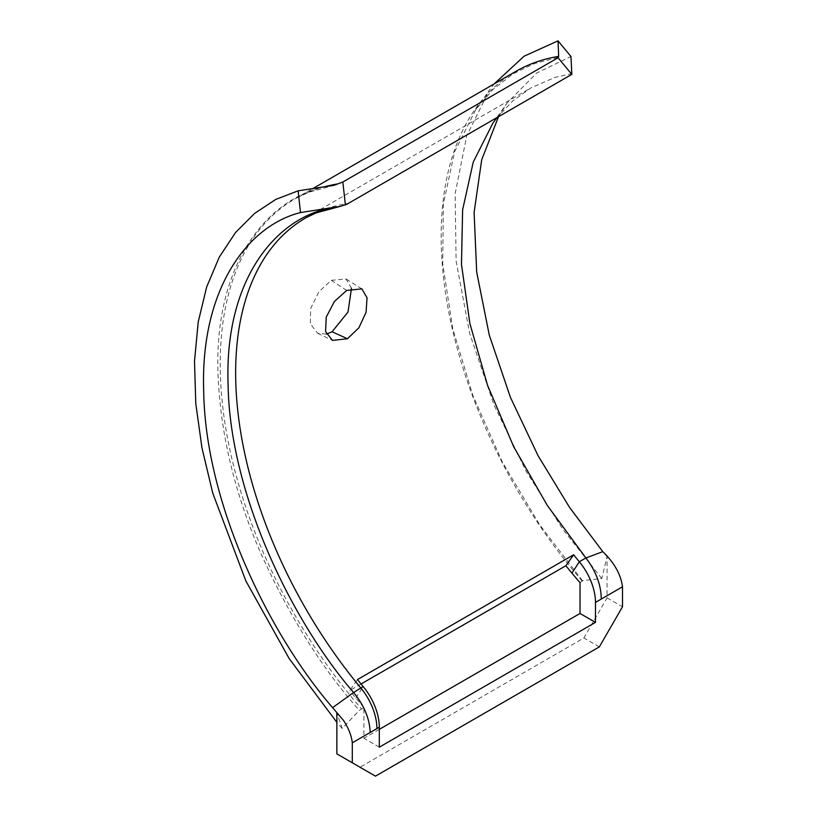 <?xml version="1.0" encoding="UTF-8"?>
<svg xmlns="http://www.w3.org/2000/svg" width="817" height="817" viewBox="0 0 817 817"><rect width="100%" height="100%" fill="white"/><g stroke="black" fill="none" stroke-linecap="round" stroke-linejoin="round"><path stroke-width="0.61" stroke-dasharray="4.08 3.06" d="M580.029 582.674L582.429 580.632L601.772 578.538L607.051 556.724L607.051 597.87L583.889 637.985L360.021 767.234L336.859 753.866M379.313 729.356L363.882 738.262L363.882 707.471L359.388 710.382L342.139 728.437L336.859 712.72M582.429 581.285A360.277 208.008 60 0 1 515.772 71.436M582.429 580.632L539.669 524.8L502.312 461.942L472.88 395.561L452.689 328.424L442.712 263.677L443.365 204.005L454.62 151.707L475.902 109.325L493.049 89.421L512.943 73.928L534.461 63.552L559.165 57.149M361.063 683.982L349.737 690.528L357.468 679.56M363.882 707.471A360.277 208.008 -120 0 1 355.803 697.963A360.277 208.008 60 0 1 349.737 690.528M325.125 186.593A360.277 208.008 -120 0 0 295.121 198.817A360.277 208.008 -120 0 0 294.825 198.991A360.277 208.008 -120 0 0 353.404 699.332L361.482 708.86M351.484 288.227L345.938 278.924L331.293 280.333L318.824 291.832L310.674 308.469L310.307 323.889L317.66 333.285L326.443 334.102M572.166 73.55L554.682 77.482L530.733 88.011L512.78 100.889L497.042 117.546M498.513 116.698L506.989 103.156L536.646 73.04L570.96 56.496M607.051 556.724L602.793 551.649M607.051 597.87L622.493 606.786M599.331 646.901L583.889 637.985M360.021 767.234L375.452 776.15M342.139 728.437L336.859 722.33M601.772 578.538L562.719 529.15L526.066 471.113L493.928 404.793L469.632 333.275L456.121 261.134L455.151 193.69L466.742 135.724L489.148 90.564L494.142 83.916M379.313 747.177L363.882 738.262M306.028 217.741A338.442 195.396 60 0 1 348.318 203.413M346.694 290.443L331.293 280.333M334.041 185.296C272.827 192.281 213.799 258.295 218.006 373.931C220.355 433.623 234.673 493.519 260.96 553.62C289.616 616.764 322.429 669.021 359.388 710.382M355.803 697.963L363.167 686.546M294.825 198.991L313.197 188.38M307.815 216.709L530.733 88.011M361.839 288.881L345.938 278.924M317.66 333.285L332.458 340.403M492.978 122.989L506.989 103.156M340.352 206.344L339.729 206.476M334.664 185.183L308.458 192.393L295.08 198.756M475.902 109.325L489.148 90.564"/><path stroke-width="1.23" d="M352.301 762.782L352.301 742.806C351.473 735.606 348.553 728.172 343.559 720.492L336.859 712.72L336.859 753.866L375.452 776.15L599.331 646.901L622.493 606.786L622.493 586.81C620.9 574.545 614.333 562.821 602.793 551.649L569.582 507.459L538.005 455.59L510.441 397.379L489.281 335.093L476.699 272.143L474.095 212.451L481.713 159.724L498.513 116.698M497.042 117.546L492.978 122.989L473.278 161.98L462.626 209.755L461.472 264.402L469.928 323.706L487.565 385.318L513.699 446.766L547.288 505.406L585.891 557.96C595.981 571.144 601.108 584.839 601.261 599.065L595.47 602.405L595.47 622.38L580.029 613.465L379.313 729.356M580.029 613.465L580.029 582.674A360.277 208.008 -120 0 1 571.961 573.166A360.277 208.008 -120 0 1 565.885 565.732L361.063 683.982M313.197 188.38L515.772 71.436A360.277 208.008 60 0 1 558.665 56.373L558.062 57.752L342.844 182.007L334.041 185.296L298.123 190.821L275.738 199.43L254.638 213.39L235.562 232.508L219.303 257.069L206.64 287.043L198.214 321.98L194.507 361.155L195.784 403.567L201.983 448.022L212.788 493.233L245.846 580.907L289.208 658.645L336.859 722.33M494.142 83.916L524.106 56.199L558.011 40.85L558.675 56.393M326.443 334.102L332.08 331.753L348.011 312.053L351.484 288.227M595.47 602.405A43.669 25.215 -120 0 0 579.324 561.749A338.442 195.396 60 0 1 573.626 554.763L565.885 565.732M352.301 742.806L379.313 727.201A43.669 25.215 60 0 0 363.167 686.546A338.442 195.396 -120 0 1 357.468 679.56L573.626 554.763M363.167 686.546L353.598 692.499L332.601 707.645C270.039 635.401 205.424 504.681 203.699 391.404C200.094 290.168 247.01 225.89 300.503 212.563L340.362 206.354L346.868 204.25L571.829 74.367L570.96 56.496L558.011 40.85M346.694 290.443L361.839 288.881L367.037 297.756L366.067 312.268L358.867 327.831L347.439 338.749L332.458 340.403L325.585 331.559L326.228 317.139L334.398 301.483L346.694 290.443M571.961 573.166L579.324 561.749L585.891 557.96L602.793 551.649M601.261 599.065L622.493 586.81M379.313 727.201L379.313 747.177L595.47 622.38M332.601 707.645L343.559 720.492M300.503 212.563L298.123 190.821M571.829 74.367L558.062 57.752M342.844 182.007L345.397 204.985M337.942 183.896A360.277 208.008 -120 0 0 325.125 186.593M376.923 728.58A43.669 25.215 -120 0 0 360.777 687.924A338.442 195.396 60 0 1 305.742 217.904A338.442 195.396 60 0 1 306.028 217.741M347.439 338.749L332.08 331.753M370.193 732.471C369.631 718.603 364.106 705.275 353.598 692.499C292.69 622.156 229.781 494.898 228.096 384.603C224.124 275.411 279.976 213.268 337.768 206.803M305.742 217.904L307.815 216.709M340.352 206.344L316.291 212.839L305.987 217.679"/></g></svg>
